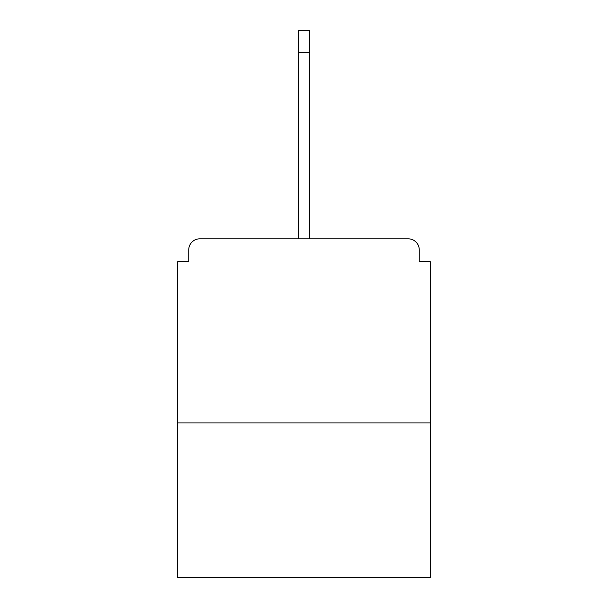 <?xml version="1.0" encoding="UTF-8"?>
<svg xmlns="http://www.w3.org/2000/svg" width="608" height="608" viewBox="0 0 608 608"><rect width="100%" height="100%" fill="white"/><g stroke="black" fill="none" stroke-linecap="round" stroke-linejoin="round"><path stroke-width="0.91" d="M419.262 261.653L419.262 249.873L419.262 261.653L430.304 261.653L430.304 577.6L177.696 577.6L177.696 261.653L188.738 261.653L188.738 249.873L188.738 261.653M430.304 422.94L177.696 422.94M419.262 249.873A11.05 11.05 0 0 0 408.211 238.822L199.789 238.822A11.05 11.05 0 0 0 188.738 249.873M408.211 238.822L361.448 238.822M246.552 238.822L199.789 238.822M298.475 52.493L298.475 30.4L309.525 30.4L309.525 52.493L298.475 52.493L298.475 238.822M309.525 52.493L309.525 238.822"/></g></svg>

